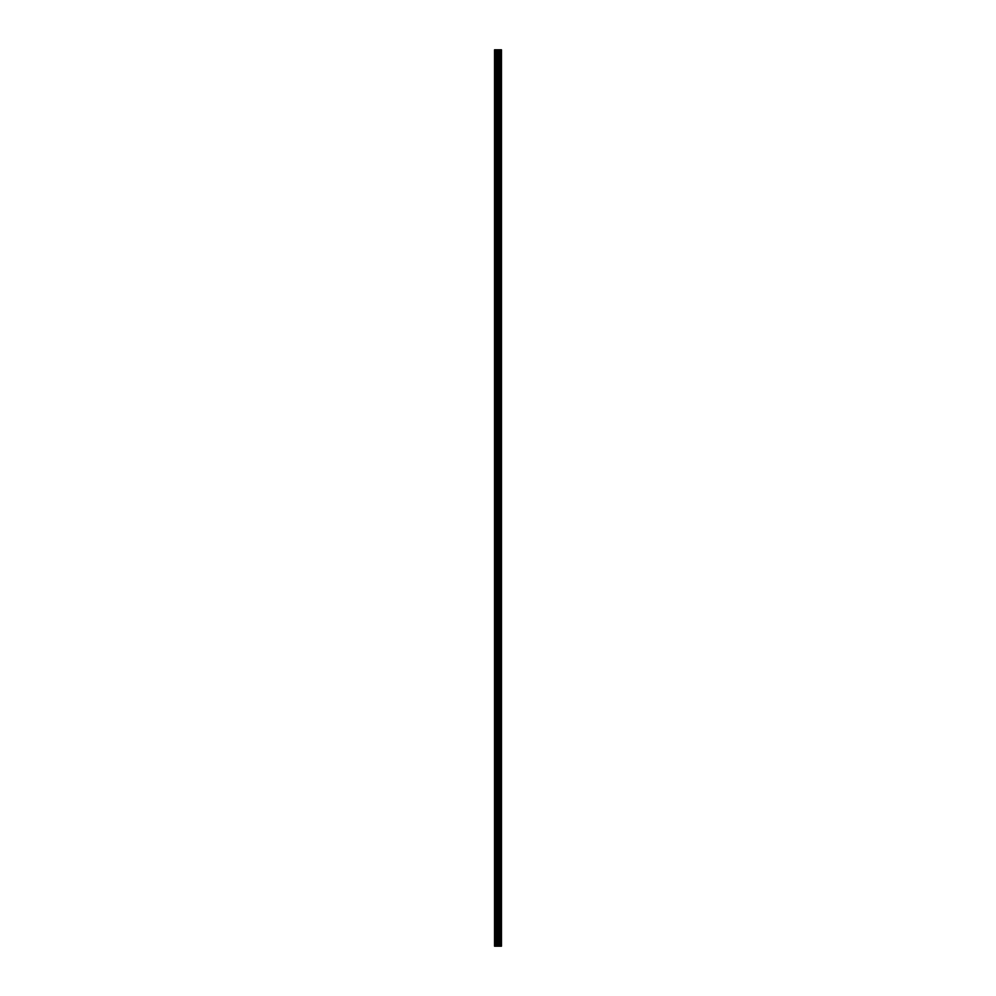 <?xml version="1.0" encoding="UTF-8"?>
<svg xmlns="http://www.w3.org/2000/svg" width="996" height="996" viewBox="0 0 996 996"><rect width="100%" height="100%" fill="white"/><g stroke="black" fill="none" stroke-linecap="round" stroke-linejoin="round"><path stroke-width="0.75" stroke-dasharray="4.98 3.74" d="M498.934 934.236L498.934 933.364L498.934 934.236M494.539 934.236L494.539 933.364L494.539 934.236M498.934 912.946L498.934 913.818L498.934 912.946M494.539 912.946L494.539 913.818L494.539 912.946M498.934 891.669L498.934 892.541L498.934 891.669M494.539 891.669L494.539 892.541L494.539 891.669M498.934 870.392L498.934 869.533L498.934 870.392M494.539 870.392L494.539 869.533L494.539 870.392M498.934 849.115L498.934 848.243L498.934 849.115M494.539 849.115L494.539 848.243L494.539 849.115M498.934 827.838L498.934 826.966L498.934 827.838M494.539 827.838L494.539 826.966L494.539 827.838M498.934 806.548L498.934 807.42L498.934 806.548M494.539 806.548L494.539 807.42L494.539 806.548M498.934 785.271L498.934 786.143L498.934 785.271M494.539 785.271L494.539 786.143L494.539 785.271M498.934 763.994L498.934 764.853L498.934 763.994M494.539 763.994L494.539 764.853L494.539 763.994M498.934 742.717L498.934 741.846L498.934 742.717M494.539 742.717L494.539 741.846L494.539 742.717M498.934 721.44L498.934 720.569L498.934 721.44M494.539 721.44L494.539 720.569L494.539 721.44M498.934 700.151L498.934 701.022L498.934 700.151M494.539 700.151L494.539 701.022L494.539 700.151M498.934 678.874L498.934 679.745L498.934 678.874M494.539 678.874L494.539 679.745L494.539 678.874M498.934 657.597L498.934 656.738L498.934 657.597M494.539 657.597L494.539 656.738L494.539 657.597M498.934 636.32L498.934 635.448L498.934 636.32M494.539 636.32L494.539 635.448L494.539 636.32M498.934 615.042L498.934 614.171L498.934 615.042M494.539 615.042L494.539 614.171L494.539 615.042M498.934 593.753L498.934 594.624L498.934 593.753M494.539 593.753L494.539 594.624L494.539 593.753M498.934 572.476L498.934 573.347L498.934 572.476M494.539 572.476L494.539 573.347L494.539 572.476M498.934 551.199L498.934 550.34L498.934 551.199M494.539 551.199L494.539 550.34L494.539 551.199M498.934 529.922L498.934 529.05L498.934 529.922M494.539 529.922L494.539 529.05L494.539 529.922M498.934 508.645L498.934 507.773L498.934 508.645M494.539 508.645L494.539 507.773L494.539 508.645M498.934 487.355L498.934 488.227L498.934 487.355M494.539 487.355L494.539 488.227L494.539 487.355M498.934 466.078L498.934 466.95L498.934 466.078M494.539 466.078L494.539 466.95L494.539 466.078M498.934 444.801L498.934 443.942L498.934 444.801M494.539 444.801L494.539 443.942L494.539 444.801M498.934 423.524L498.934 422.653L498.934 423.524M494.539 423.524L494.539 422.653L494.539 423.524M498.934 402.247L498.934 401.376L498.934 402.247M494.539 402.247L494.539 401.376L494.539 402.247M498.934 380.958L498.934 381.829L498.934 380.958M494.539 380.958L494.539 381.829L494.539 380.958M498.934 359.68L498.934 360.552L498.934 359.68M494.539 359.68L494.539 360.552L494.539 359.68M498.934 338.403L498.934 337.544L498.934 338.403M494.539 338.403L494.539 337.544L494.539 338.403M498.934 317.126L498.934 316.255L498.934 317.126M494.539 317.126L494.539 316.255L494.539 317.126M498.934 295.849L498.934 294.978L498.934 295.849M494.539 295.849L494.539 294.978L494.539 295.849M498.934 274.56L498.934 275.431L498.934 274.56M494.539 274.56L494.539 275.431L494.539 274.56M498.934 253.283L498.934 254.154L498.934 253.283M494.539 253.283L494.539 254.154L494.539 253.283M498.934 232.006L498.934 231.147L498.934 232.006M494.539 232.006L494.539 231.147L494.539 232.006M498.934 210.729L498.934 209.857L498.934 210.729M494.539 210.729L494.539 209.857L494.539 210.729M498.934 189.452L498.934 188.58L498.934 189.452M494.539 189.452L494.539 188.58L494.539 189.452M498.934 168.162L498.934 169.034L498.934 168.162M494.539 168.162L494.539 169.034L494.539 168.162M498.934 146.885L498.934 147.757L498.934 146.885M494.539 146.885L494.539 147.757L494.539 146.885M498.934 125.608L498.934 124.749L498.934 125.608M494.539 125.608L494.539 124.749L494.539 125.608M498.934 104.331L498.934 103.46L498.934 104.331M494.539 104.331L494.539 103.46L494.539 104.331M498.934 83.054L498.934 82.182L498.934 83.054M494.539 83.054L494.539 82.182L494.539 83.054M498.934 61.764L498.934 62.636L498.934 61.764M494.539 61.764L494.539 62.636L494.539 61.764M498.585 946.2L497.315 946.2L498.585 946.2M494.937 946.2L494.539 49.8L494.539 946.2L494.539 49.8L494.539 946.2L494.539 49.8L494.539 946.2L498.523 946.2L497.315 946.2L497.328 49.8L501.461 49.8L501.461 946.2L501.2 49.8M501.2 946.2L497.328 946.2M494.937 49.8L497.328 49.8M494.676 946.2L494.676 49.8L494.676 946.2M498.386 946.2L498.386 49.8M498.486 946.2L498.486 49.8M495.896 946.2L495.896 49.8M496.058 946.2L496.058 49.8M497.178 946.2L497.178 49.8M498.187 946.2L498.187 49.8M498.336 946.2L498.336 49.8M499.12 946.2L499.12 49.8M499.17 946.2L499.17 49.8M499.457 946.2L499.457 49.8M499.569 946.2L499.569 49.8M500.104 946.2L500.104 49.8M500.216 946.2L500.216 49.8M500.515 946.2L500.515 49.8M500.552 946.2L500.552 49.8M501.337 946.2L501.337 49.8M494.539 935.095L498.934 935.095L499.432 934.236L498.934 933.364L494.539 933.364M494.539 913.818L498.934 913.818L499.432 912.946L498.934 912.087L494.539 912.087M494.539 892.541L498.934 892.541L499.432 891.669L498.934 890.81L494.539 890.81M494.539 871.251L498.934 871.251L499.432 870.392L498.934 869.533L494.539 869.533M494.539 849.974L498.934 849.974L499.432 849.115L498.934 848.243L494.539 848.243M494.539 828.697L498.934 828.697L499.432 827.838L498.934 826.966L494.539 826.966M494.539 807.42L498.934 807.42L499.432 806.548L498.934 805.689L494.539 805.689M494.539 786.143L498.934 786.143L499.432 785.271L498.934 784.412L494.539 784.412M494.539 764.853L498.934 764.853L499.432 763.994L498.934 763.135L494.539 763.135M494.539 743.576L498.934 743.576L499.432 742.717L498.934 741.846L494.539 741.846M494.539 722.299L498.934 722.299L499.432 721.44L498.934 720.569L494.539 720.569M494.539 701.022L498.934 701.022L499.432 700.151L498.934 699.292L494.539 699.292M494.539 679.745L498.934 679.745L499.432 678.874L498.934 678.015L494.539 678.015M494.539 658.456L498.934 658.456L499.432 657.597L498.934 656.738L494.539 656.738M494.539 637.179L498.934 637.179L499.432 636.32L498.934 635.448L494.539 635.448M494.539 615.902L498.934 615.902L499.432 615.042L498.934 614.171L494.539 614.171M494.539 594.624L498.934 594.624L499.432 593.753L498.934 592.894L494.539 592.894M494.539 573.347L498.934 573.347L499.432 572.476L498.934 571.617L494.539 571.617M494.539 552.058L498.934 552.058L499.432 551.199L498.934 550.34L494.539 550.34M494.539 530.781L498.934 530.781L499.432 529.922L498.934 529.05L494.539 529.05M494.539 509.504L498.934 509.504L499.432 508.645L498.934 507.773L494.539 507.773M494.539 488.227L498.934 488.227L499.432 487.355L498.934 486.496L494.539 486.496M494.539 466.95L498.934 466.95L499.432 466.078L498.934 465.219L494.539 465.219M494.539 445.66L498.934 445.66L499.432 444.801L498.934 443.942L494.539 443.942M494.539 424.383L498.934 424.383L499.432 423.524L498.934 422.653L494.539 422.653M494.539 403.106L498.934 403.106L499.432 402.247L498.934 401.376L494.539 401.376M494.539 381.829L498.934 381.829L499.432 380.958L498.934 380.099L494.539 380.099M494.539 360.552L498.934 360.552L499.432 359.68L498.934 358.821L494.539 358.821M494.539 339.263L498.934 339.263L499.432 338.403L498.934 337.544L494.539 337.544M494.539 317.985L498.934 317.985L499.432 317.126L498.934 316.255L494.539 316.255M494.539 296.708L498.934 296.708L499.432 295.849L498.934 294.978L494.539 294.978M494.539 275.431L498.934 275.431L499.432 274.56L498.934 273.701L494.539 273.701M494.539 254.154L498.934 254.154L499.432 253.283L498.934 252.424L494.539 252.424M494.539 232.865L498.934 232.865L499.432 232.006L498.934 231.147L494.539 231.147M494.539 211.588L498.934 211.588L499.432 210.729L498.934 209.857L494.539 209.857M494.539 190.311L498.934 190.311L499.432 189.452L498.934 188.58L494.539 188.58M494.539 169.034L498.934 169.034L499.432 168.162L498.934 167.303L494.539 167.303M494.539 147.757L498.934 147.757L499.432 146.885L498.934 146.026L494.539 146.026M494.539 126.467L498.934 126.467L499.432 125.608L498.934 124.749L494.539 124.749M494.539 105.19L498.934 105.19L499.432 104.331L498.934 103.46L494.539 103.46M494.539 83.913L498.934 83.913L499.432 83.054L498.934 82.182L494.539 82.182M494.539 62.636L498.934 62.636L499.432 61.764L498.934 60.905L494.539 60.905"/><path stroke-width="1.49" d="M497.178 946.2L501.461 946.2L501.461 49.8L494.539 49.8L494.539 946.2L497.178 946.2L497.178 49.8M501.2 946.2L501.2 49.8M498.486 946.2L498.486 49.8M498.386 946.2L498.386 49.8M494.937 946.2L494.937 49.8M501.337 946.2L501.337 49.8M500.552 946.2L500.552 49.8M500.515 946.2L500.515 49.8M500.216 946.2L500.216 49.8M500.104 946.2L500.104 49.8M499.569 946.2L499.569 49.8M499.457 946.2L499.457 49.8M499.17 946.2L499.17 49.8M499.12 946.2L499.12 49.8M498.336 946.2L498.336 49.8M498.187 946.2L498.187 49.8M497.328 946.2L497.328 49.8M496.058 946.2L496.058 49.8M495.896 946.2L495.896 49.8"/></g></svg>
